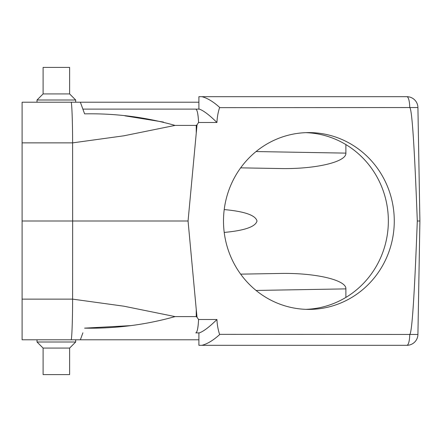 <?xml version="1.0" encoding="UTF-8"?>
<svg xmlns="http://www.w3.org/2000/svg" width="442" height="442" viewBox="0 0 442 442"><rect width="100%" height="100%" fill="white"/><g stroke="black" fill="none" stroke-linecap="round" stroke-linejoin="round"><path stroke-width="0.66" d="M43.095 93.925L43.095 67.405L69.615 67.405L69.615 93.925L43.095 93.925L37.017 100.002L37.017 102.212L75.692 102.212L75.692 100.002L37.017 100.002M69.615 348.075L69.615 374.595L43.095 374.595L43.095 348.075L69.615 348.075L75.692 341.998L75.692 339.788L37.017 339.788L37.017 341.998L75.692 341.998M22.1 142.871L22.1 299.129L72.599 299.129L72.654 221L188.06 221L197.033 124.766L196.237 125.406L175.06 125.406L123.843 135.81L72.626 142.871L22.1 142.871L22.1 102.212L198.9 102.212L198.9 109.119L198.9 96.688L406.872 96.688A11.05 11.05 0 0 1 417.922 107.544L409.728 107.544C411.972 108.633 414.491 146.451 417.298 221C414.491 295.549 411.972 333.367 409.728 334.456A11.05 2.862 90 0 1 406.872 345.312L201.928 345.312C207.359 343.915 213.243 340.362 219.58 334.649L219.575 334.351L417.922 334.456A11.05 11.05 0 0 1 406.872 345.312A11.05 11.05 0 0 0 417.922 334.456L419.9 221L417.298 221L419.9 221L417.922 107.544A11.05 11.05 0 0 0 406.872 96.688A11.05 2.862 90 0 1 409.728 107.544L219.575 107.649C218.028 112.417 217.155 117.362 216.945 122.484C209.486 115.124 203.629 110.671 199.392 109.119L195.795 109.119C197.254 109.71 198.176 114.163 198.563 122.484L216.945 122.484M201.928 345.312L198.9 345.312L198.9 332.881L198.9 339.788L22.1 339.788L22.1 299.129M196.248 309.455L197.033 317.234L196.237 316.594L196.248 309.455L188.06 221M71.112 339.788C71.781 340.29 72.621 321.019 72.599 299.129L123.843 306.19L175.06 316.594L196.237 316.594M22.1 221L72.654 221L72.599 142.871C72.621 120.981 71.781 101.71 71.112 102.212M219.58 107.351C213.254 101.649 207.37 98.096 201.928 96.688M216.945 319.516L198.563 319.516C198.176 327.837 197.254 332.29 195.795 332.881L199.392 332.881C203.629 331.329 209.486 326.876 216.945 319.516C217.149 324.632 218.028 329.577 219.575 334.351M197.033 124.766L198.563 122.484M198.9 109.119L82.875 109.119L195.795 109.119L196.342 109.439M175.06 125.406C145.595 117.13 115.445 113.279 84.599 113.859L80.361 102.212M198.563 319.516L197.033 317.234M130.694 325.627L84.599 328.141C115.423 328.715 145.573 324.87 175.06 316.594M195.795 332.881L198.9 332.881M124.931 115.826L163.496 122.075M80.361 339.788L82.914 332.782M82.914 109.218L84.599 113.859M345.887 144.578L345.887 153.12C346.627 161.993 315.096 169.341 279.731 168.535L240.652 167.855L279.731 168.535M305.925 309.345A88.4 85.389 90 0 0 388.352 221A88.4 85.389 90 0 0 305.925 132.655M240.652 274.145L279.731 273.465C315.096 272.659 346.627 280.007 345.887 288.88L345.887 297.422M224.216 232.426C244.614 230.553 255.548 226.74 257.012 221C255.548 215.26 244.614 211.447 224.216 209.574M209.436 99.798L210.458 100.456M198.198 117.014L197.685 113.373M195.972 332.848L196.336 332.566M197.685 328.627L198.193 325.019M223.497 221A88.4 85.389 -90 0 1 308.886 132.6A88.4 85.389 -90 0 1 394.275 221A88.4 85.389 -90 0 1 308.886 309.4A88.4 85.389 -90 0 1 223.497 221M43.095 348.075L37.017 341.998M69.615 93.925L75.692 100.002M196.248 132.545L196.237 125.406M256.056 151.551L345.887 153.12M345.887 288.88L256.056 290.449M406.872 96.688A11.05 11.05 0 0 1 417.922 107.544A11.05 11.05 0 0 0 406.872 96.688"/></g></svg>
